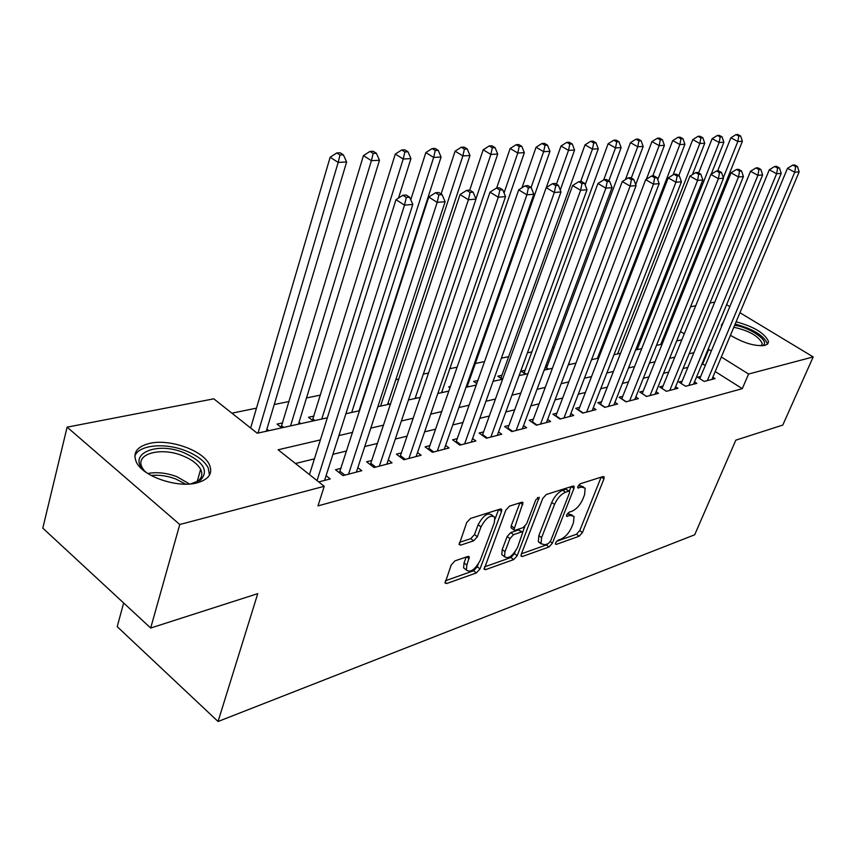 <?xml version="1.0" encoding="UTF-8"?>
<svg xmlns="http://www.w3.org/2000/svg" width="856" height="856" viewBox="0 0 856 856"><rect width="100%" height="100%" fill="white"/><g stroke="black" fill="none" stroke-linecap="round" stroke-linejoin="round"><path stroke-width="1.28" d="M555.619 542.832L555.49 544.159L556.325 544.373L579.159 536.22L582.433 532.539L603.94 478.921L604.122 476.846L603.052 476.557L580.25 483.768L577.864 486.411L577.747 487.856L581.545 487.118L585.162 488.113L584.595 494.661L582.786 499.219C580.047 505.222 576.462 509.213 572.022 511.214L569.026 512.22L566.651 514.852L566.522 516.243L570.342 515.44L574.044 516.403L573.467 522.684L571.68 527.168C568.983 533.085 565.409 537.065 560.98 539.13L557.973 540.2L555.619 542.832M149.714 443.355C169.777 438.593 202.958 450.384 209.324 464.53C213.123 473.293 208.992 479.414 196.923 482.902C177.684 488.22 143.508 476.739 136.586 462.593C132.263 453.059 136.639 446.65 149.714 443.355M736.107 321.813C754.029 326.692 764.836 333.273 768.538 341.544L767.725 343.952L764.857 345.407C755.142 346.509 743.671 343.138 730.436 335.295M454.943 560.883L451.187 565.014L445.077 583.075L446.65 583.546L476.385 572.921L480.013 568.908L501.53 511.503L501.691 509.481L500.279 509.042L470.49 518.458L466.691 522.588L459.18 544.63L460.721 545.122L473.625 540.821L477.348 536.744L480.986 526.911C486.069 517.634 490.659 514.403 494.768 517.227L494.351 522.577L480.195 560.445C475.069 569.7 470.468 572.91 466.402 570.053L466.841 565.11L469.334 556.914L467.836 556.464L454.943 560.883M739.937 312.718L813.2 356.931L782.78 425.079L735.828 440.155L694.687 534.786L218.055 721.501L257.752 593.647L150.688 628.026L179.771 524.514L67.11 427.155L213.786 398.832L257.239 433.232L327.334 417.814M813.2 356.931L748.593 374.029L721.319 356.995M320.379 439.909L278.125 449.775L324.242 486.294L317.972 505.907L742.291 388.656L748.593 374.029M324.242 486.294L179.771 524.514M521.25 554.271L521.079 556.143L522.385 556.496L549.017 546.984L552.398 543.207L573.937 488.466L574.108 486.401L572.942 486.08L546.321 494.49L542.79 498.385L521.25 554.271M513.686 559.599L485.566 569.636L484.132 569.24L505.821 510.144L509.481 506.131L521.668 502.279L523.005 502.686L513.857 529.885L515.194 530.271L523.102 527.617L526.643 523.712L535.835 499.754L539.216 497.283L517.195 555.705L513.686 559.599L510.946 557.513L484.485 566.897M721.597 326.339L721.362 325.334L723.448 321.91M282.63 422.885L277.023 424.105L281.806 427.829M313.874 416.102L308.502 417.279L313.243 420.917M450.481 386.463L448.662 386.859L450.01 387.822M477.894 380.513L473.678 381.434L476.803 383.606M501.958 375.292L497.818 376.191L502.333 379.304M525.124 370.274L521.133 371.14L525.605 374.19M547.508 365.416L545.786 365.79M700.732 376.394L697.533 377.207L704.167 381.434L715.038 378.598L712.823 377.196M682.189 381.134L678.883 381.979L685.57 386.281L696.805 383.36L694.516 381.894M663.025 386.024L659.612 386.901L666.364 391.299L677.963 388.271L675.598 386.741M643.231 391.085L639.7 391.984L646.515 396.467L658.51 393.343L656.049 391.738M622.761 396.317L619.102 397.248L625.982 401.828L638.383 398.596L635.837 396.906M601.575 401.732L597.798 402.695L604.732 407.37L617.572 404.021L614.94 402.256M579.651 407.338L575.735 408.333L582.733 413.106L596.033 409.639L593.294 407.788M556.946 413.138L552.88 414.176L559.942 419.044L573.713 415.46L570.877 413.512M533.406 419.151L529.19 420.232L536.316 425.207L550.59 421.484L547.647 419.44M508.988 425.4L504.623 426.513L511.802 431.595L526.611 427.733L523.551 425.582M483.64 431.873L479.114 433.029L486.347 438.24L501.734 434.227L498.534 431.948M457.318 438.604L452.61 439.802L459.907 445.131L475.893 440.958L472.565 438.55M429.969 445.591L425.068 446.843L432.43 452.3L449.047 447.966L445.58 445.42M401.507 452.867L396.414 454.172L403.829 459.758L421.12 455.242L417.503 452.546M371.889 460.432L366.582 461.791L374.051 467.515L392.059 462.818L388.282 459.95M341.03 468.318L335.488 469.741L343.021 475.615L361.788 470.714L357.829 467.654M742.291 388.656L715.199 371.547M705.344 365.33L701.984 363.918M687.86 367.374L683.067 368.551M668.718 372.071L663.518 373.334M648.934 376.908L643.305 378.288M628.475 381.926L622.387 383.413M607.311 387.105L600.73 388.72M585.386 392.476L578.282 394.22M562.681 398.04L555.02 399.913M539.141 403.807L530.891 405.83M514.724 409.789L505.843 411.961M489.375 415.995L479.82 418.338M463.043 422.447L452.76 424.961M435.672 429.156L424.619 431.863M407.189 436.132L395.312 439.042M377.539 443.397L364.774 446.522M346.637 450.962L332.92 454.322M314.409 458.859L295.459 463.503M326.093 475.679L330.234 478.943L318.753 481.939M554.228 347.365L552.495 347.718M531.844 351.934L527.446 352.833M508.678 356.663L501.391 358.15M484.603 361.585L475.337 363.479M457.168 367.181L449.817 368.69M428.621 373.013L423.324 374.093M398.864 379.09L395.814 379.711M367.834 385.425L367.224 385.542M320.401 395.108L306.512 397.944M289.093 401.496L274.241 404.524M256.479 408.151L231.901 413.17M664.074 339.276L663.068 338.634M568.705 363.725L569.818 364.463M545.219 367.31L548.086 369.236M467.376 386.11L468.339 386.784M441.91 391.599L442.991 392.369M415.492 397.28L416.69 398.147M388.046 403.187L389.384 404.16M299.044 422.265L300.82 423.645M266.901 429.134L268.859 430.675M123.639 602.977L117.219 626.667L218.055 721.501M726.616 304.683L729.826 306.619M150.688 628.026L42.8 528.131L67.11 427.155M674.646 309.84L676.026 309.572M690.557 306.769L695.725 305.763M710.009 303.013L714.771 302.093M684.276 333.861L680.509 331.507M669.874 324.873L668.857 324.231M345.899 413.726L359.659 410.698M377.838 406.696L390.636 403.882M408.451 399.966L420.36 397.345M437.812 393.503L448.886 391.064M465.996 387.297L476.289 385.04M493.077 381.337L502.643 379.24M519.121 375.613L528.002 373.655M544.181 370.102L552.43 368.283M568.309 364.795L575.96 363.105M591.56 359.67L598.654 358.118M613.977 354.737L620.547 353.293M635.612 349.986L641.69 348.649M656.499 345.385L662.116 344.155M676.679 340.945L681.858 339.811M711.4 350.8L708.03 349.387M693.916 352.683L689.134 353.796M674.796 357.145L669.606 358.364M655.033 361.767L649.404 363.072M634.585 366.539L628.497 367.962M613.431 371.472L606.851 373.013M591.517 376.597L584.423 378.245M568.823 381.894L561.162 383.681M545.283 387.394L537.033 389.32M520.865 393.086L511.974 395.162M495.506 399.014L485.951 401.239M469.163 405.166L458.88 407.563M441.771 411.554L430.718 414.144M413.277 418.21L401.378 420.992M383.595 425.143L370.809 428.128M352.651 432.366L338.912 435.576M702.797 363.714L708.832 349.195M572.375 515.194L567.614 513.461L570.342 515.44M583.482 486.914L578.774 485.149L581.545 487.118M556.528 541.334L576.473 534.251L579.758 530.581L601.126 477.167M569.326 491.162L571.08 486.668M521.432 553.789L546.299 544.962L548.043 543.721M548.225 543.646L550.601 541.003L569.508 492.853L569.625 491.419L568.801 491.184L565.581 492.221C561.001 494.201 557.32 498.288 554.528 504.462L541.602 537.632L541.035 543.753L544.994 544.79L548.225 543.646M569.24 491.141L566.019 489.193L568.801 491.184M540.799 543.089L538.306 541.709L538.863 535.599L551.745 502.44C554.528 496.277 558.208 492.2 562.788 490.221L566.019 489.193M519.934 502.825L511.214 525.819L511.053 527.788L511.695 528.27M524.889 526.397L522.652 532.207M515.194 551.671L514.445 553.629L517.195 555.705M504.997 551.649L504.537 556.7C508.389 559.236 512.744 556.079 517.613 547.251L522.749 532.368L521.432 531.993L513.525 534.668L509.951 538.617L504.997 551.649L502.215 549.541L501.776 554.592L503.456 555.876M522.128 531.908L518.65 529.918L521.432 531.993M502.215 549.541L507.159 536.509L510.732 532.582L518.65 529.918M510.946 557.513L514.445 553.629M465.504 569.347L463.61 567.87L464.038 562.916L466.21 557.021M492.863 515.804L491.922 515.087C487.792 512.263 483.201 515.473 478.13 524.749L480.986 526.911M459.447 542.394L470.779 538.649L474.502 534.572L478.13 524.749M445.42 580.764L473.603 570.759L477.231 566.758L478.097 564.436M495.1 518.961L498.609 509.566M660.725 344.454L742.398 141.272L737.829 141.508L730.874 137.763L717.67 170.911M738.803 136.083L740.633 135.997L737.861 134.499L736.032 134.585L738.803 136.083L737.829 141.508L723.32 177.706M740.633 135.997L742.398 141.272M730.874 137.763L736.032 134.585M707.356 380.61L794.732 172.227L799.162 171.853L711.892 379.422M699.791 378.652L787.488 168.311L794.732 172.227L795.684 166.653L797.45 166.513L794.561 164.951L792.784 165.09L795.684 166.653M792.784 165.09L787.488 168.311M799.162 171.853L797.45 166.513M734.662 325.259C750.637 327.452 771.085 342.132 762.568 345.535L761.99 345.77M761.241 345.792L762.289 343.502C758.555 336.066 749.064 330.651 733.817 327.26M722.443 324.328L721.351 325.152M767.425 344.23L767.415 343.727C763.734 335.456 752.98 328.918 735.154 324.092M146.868 472.887C124.195 455.799 154.85 440.369 184.051 452.771C203.557 461.791 209.035 470.918 200.475 480.152L190.631 483.918M194.366 483.041L197.8 481.158C201.941 477.99 202.883 474.064 200.646 469.377C197.661 463.941 191.658 459.394 182.628 455.767C160.564 446.543 134.018 454.087 142.417 467.932L144.033 470.34M209.485 475.123L208.169 467.75C204.477 460.988 197.019 455.339 185.784 450.823C164.983 442.37 138.469 444.885 134.777 456.184M711.165 174.26L723.876 142.235L719.158 142.481L712.139 138.672L698.646 172.944M720.174 136.96L722.068 136.874L719.254 135.355L717.36 135.441L720.174 136.96L719.158 142.481L637.142 349.644M722.068 136.874L723.876 142.235M712.139 138.672L717.36 135.441M692.44 174.581L704.734 143.241L699.844 143.498L692.761 139.614L678.797 175.566M700.893 137.88L702.851 137.784L700.026 136.243L698.057 136.329L700.893 137.88L699.844 143.498L617.593 353.945M702.851 137.784L704.734 143.241M692.761 139.614L698.057 136.329M673.083 174.87L684.918 144.279L679.867 144.546L672.709 140.587L657.729 179.685M680.948 138.822L682.981 138.726L680.113 137.153L678.091 137.249L680.948 138.822L679.867 144.546L597.392 358.386M682.981 138.726L684.918 144.279M672.709 140.587L678.091 137.249M652.743 175.94L664.417 145.349L659.173 145.627L651.951 141.593L635.698 184.618M660.297 139.806L662.394 139.71L659.505 138.105L657.408 138.201L660.297 139.806L659.173 145.627L646.387 179.236M662.394 139.71L664.417 145.349M651.951 141.593L657.408 138.201M688.866 385.425L776.627 173.757L781.218 173.361L693.553 384.205M681.216 383.477L769.309 169.766L776.627 173.757L777.623 168.086L779.452 167.936L776.52 166.353L774.691 166.492L777.623 168.086M774.691 166.492L769.309 169.766M781.218 173.361L779.452 167.936M669.777 390.411L757.902 175.33L762.643 174.934L674.603 389.148M662.03 388.474L750.509 171.275L757.902 175.33L758.919 169.563L760.823 169.413L757.86 167.797L755.966 167.947L758.919 169.563M755.966 167.947L750.509 171.275M762.643 174.934L760.823 169.413M650.036 395.558L738.503 176.967L743.415 176.55L655.033 394.252M642.203 393.632L731.035 172.837L738.503 176.967L739.563 171.093L741.531 170.933L738.535 169.295L736.567 169.445L739.563 171.093M736.567 169.445L731.035 172.837M743.415 176.55L741.531 170.933M629.62 400.875L718.409 178.669L723.502 178.23L634.788 399.527M621.702 398.982L710.855 174.453L718.409 178.669L719.5 172.677L721.544 172.516L718.516 170.847L716.472 170.997L719.5 172.677M716.472 170.997L710.855 174.453M723.502 178.23L721.544 172.516M631.289 178.027L643.166 146.462L637.731 146.751L630.444 142.642L546.481 368.155M638.908 140.823L641.08 140.716L638.159 139.089L635.987 139.186L638.908 140.823L637.731 146.751L625.426 179.589M641.08 140.716L643.166 146.462M630.444 142.642L635.987 139.186M608.509 406.386L697.565 180.423L702.84 179.974L613.859 404.984M600.484 404.503L689.925 176.122L697.565 180.423L698.699 174.324L700.818 174.164L697.758 172.452L695.639 172.612L698.699 174.324M695.639 172.612L689.925 176.122M702.84 179.974L700.818 174.164M608.819 180.884L621.135 147.617L615.507 147.906L608.145 143.722L524.065 373.13M616.716 141.871L618.974 141.764L616.031 140.106L613.773 140.213L616.716 141.871L615.507 147.906L603.705 179.899M618.974 141.764L621.135 147.617M608.145 143.722L613.773 140.213M586.638 412.089L675.93 182.242L681.419 181.782L592.181 410.645M578.528 410.238L668.226 177.866L675.93 182.242L677.117 176.036L679.311 175.865L676.229 174.121L674.025 174.292L677.117 176.036M674.025 174.292L668.226 177.866M681.419 181.782L679.311 175.865M585.151 184.875L598.291 148.805L592.448 149.115L585.023 144.857L500.867 378.288M593.711 142.963L596.043 142.856L593.08 141.165L590.736 141.272L593.711 142.963L592.448 149.115L580.689 181.515M596.043 142.856L598.291 148.805M585.023 144.857L590.736 141.272M563.986 417.995L653.47 184.136L659.173 183.655L569.732 416.498M555.769 416.166L645.681 179.674L653.47 184.136L654.701 177.813L656.98 177.631L653.866 175.844L651.587 176.026L654.701 177.813M651.587 176.026L645.681 179.674M659.173 183.655L656.98 177.631M560.252 190.053L574.579 150.046L568.512 150.367L561.012 146.023L546.299 187.582M569.818 144.097L572.247 143.99L569.251 142.256L566.811 142.364L569.818 144.097L568.512 150.367L556.432 184.233M572.247 143.99L574.579 150.046M561.012 146.023L566.811 142.364M540.51 424.116L630.134 186.105L636.062 185.613L546.46 422.564M532.186 422.329L622.269 181.547L630.134 186.105L631.418 179.653L633.782 179.46L630.637 177.652L628.261 177.834L631.418 179.653M628.261 177.834L622.269 181.547M636.062 185.613L633.782 179.46M516.157 430.461L605.877 188.16L612.029 187.635L522.331 428.856M507.726 428.717L597.927 183.494L605.877 188.16L607.204 181.568L609.665 181.376L606.487 179.514L604.015 179.707L607.204 181.568M604.015 179.707L597.927 183.494M612.029 187.635L609.665 181.376M490.873 437.052L580.614 190.289L587.023 189.743L497.283 435.383M482.335 435.351L572.589 185.527L580.614 190.289L581.994 183.559L584.562 183.355L581.352 181.461L578.784 181.665L581.994 183.559M578.784 181.665L572.589 185.527M587.023 189.743L584.562 183.355M464.615 443.9L554.313 192.504L560.99 191.937L471.271 442.167M455.959 442.252L546.203 187.635L554.313 192.504L555.758 185.634L558.422 185.42L555.18 183.484L552.505 183.698L555.758 185.634M552.505 183.698L546.203 187.635M560.99 191.937L558.422 185.42M437.32 451.026L526.889 194.815L533.855 194.226L444.243 449.218M428.546 449.421L518.704 189.839L526.889 194.815L528.398 187.796L531.18 187.582L527.906 185.602L525.113 185.816L528.398 187.796M525.113 185.816L518.704 189.839M533.855 194.226L531.18 187.582M408.922 458.431L498.288 197.233L505.554 196.613L416.123 456.548M400.02 456.89L490.017 192.14L498.288 197.233L499.851 190.064L502.761 189.829L499.455 187.806L496.544 188.031L499.851 190.064M496.544 188.031L490.017 192.14M505.554 196.613L502.761 189.829M379.347 466.135L468.403 199.748L476 199.106L386.859 464.177M370.327 464.669L460.057 194.537L468.403 199.748L470.051 192.418L473.09 192.172L469.741 190.107L466.702 190.342L470.051 192.418M466.702 190.342L460.057 194.537M476 199.106L473.09 192.172M348.542 474.171L437.181 202.38L445.12 201.716L356.364 472.127M339.383 472.769L428.749 197.041L437.181 202.38L438.893 194.879L442.07 194.633L438.7 192.504L435.511 192.75L438.893 194.879M435.511 192.75L428.749 197.041M445.12 201.716L442.07 194.633M317.041 480.591L404.492 205.14L412.806 204.434L324.574 480.419M309.465 474.588L395.996 199.662L404.492 205.14L406.29 197.458L409.617 197.201L406.215 195.018L402.887 195.275L406.29 197.458M402.887 195.275L395.996 199.662M412.806 204.434L409.617 197.201M467.034 387.073L549.948 151.341L543.635 151.673L536.07 147.232L521.978 187.785M544.994 145.274L547.519 145.156L544.502 143.391L541.966 143.508L544.994 145.274L543.635 151.673L531.084 187.518M547.519 145.156L549.948 151.341M536.07 147.232L541.966 143.508M441.536 392.679L524.343 152.678L517.784 153.021L510.144 148.495L496.673 188.02M519.196 146.504L521.818 146.376L518.768 144.578L516.136 144.696L519.196 146.504L517.784 153.021L504.056 192.985M521.818 146.376L524.343 152.678M510.144 148.495L516.136 144.696M415.074 398.511L497.7 154.069L490.873 154.433L483.169 149.8L469.719 190.107M492.35 147.778L495.078 147.649L491.997 145.809L489.268 145.937L492.35 147.778L490.873 154.433L475.915 198.913M495.078 147.649L497.7 154.069M483.169 149.8L489.268 145.937M387.597 404.556L469.976 155.524L462.861 155.899L455.092 151.17L441.097 194.023M464.391 149.105L467.237 148.965L464.134 147.093L461.277 147.221L464.391 149.105L462.861 155.899L380.567 406.097M467.237 148.965L469.976 155.524M455.092 151.17L461.277 147.221M359.049 410.837L441.075 157.033L433.66 157.418L425.828 152.593L410.773 199.812M435.265 150.485L438.229 150.346L435.094 148.43L432.12 148.559L435.265 150.485L433.66 157.418L351.73 412.442M438.229 150.346L441.075 157.033M425.828 152.593L432.12 148.559M398.5 198.068L410.944 158.606L403.197 159.013L395.301 154.08L312.419 420.275M404.877 151.929L407.97 151.78L404.813 149.821L401.71 149.961L404.877 151.929L403.197 159.013L321.749 419.044M407.97 151.78L410.944 158.606M395.301 154.08L401.71 149.961M298.455 424.169L379.486 160.254L371.408 160.682L363.436 155.631L281.089 427.272M373.152 153.438L376.383 153.278L373.195 151.277L369.963 151.426L373.152 153.438L371.408 160.682L290.537 425.914M376.383 153.278L379.486 160.254M363.436 155.631L369.963 151.426M266.269 431.242L346.616 161.977L338.174 162.415L330.149 157.247L250.648 428.011M339.993 155.011L343.384 154.85L340.164 152.796L336.783 152.946L339.993 155.011L338.174 162.415L258.02 433.061M343.384 154.85L346.616 161.977M330.149 157.247L336.783 152.946M555.416 543.688L556.325 544.373M577.65 487.439L578.549 488.081M566.437 515.793L567.346 516.457M601.34 477.102L603.94 478.921M579.758 530.581L582.433 532.539M576.473 534.251L579.159 536.22M571.305 486.593L573.937 488.466M550.29 541.634L552.398 543.207M546.299 544.962L549.017 546.984M520.972 555.426L522.385 556.496M562.788 490.221L565.581 492.221M551.745 502.44L554.528 504.462M538.863 535.599L541.602 537.632M484.047 568.459L485.566 569.636M520.159 502.761L522.845 504.73M511.214 525.819L514.017 527.917M537.45 497.518L539.098 498.716M510.732 532.582L513.525 534.668M507.159 536.509L509.951 538.617M466.68 556.86L469.174 558.797M464.038 562.916L466.841 565.11M474.502 534.572L477.348 536.744M470.779 538.649L473.625 540.821M459.084 543.849L460.721 545.122M498.834 509.502L501.53 511.503M477.231 566.758L480.013 568.908M473.603 570.759L476.385 572.921M445.002 582.24L446.65 583.546M147.788 473.486C156.883 471.806 166.578 472.865 176.85 476.674L189.54 484.004M185.624 484.143L175.951 479.06C167.498 475.883 159.227 474.673 151.148 475.465M568.769 363.554L570.053 364.41M666.407 391.288L662.041 388.442M646.644 396.435L642.246 393.546M626.207 401.764L621.766 398.81M546.577 367.92L548.428 369.161M605.074 407.274L600.591 404.267M524.193 372.809L526.066 374.083M583.182 412.988L578.667 409.906M501.028 377.881L502.718 379.048M560.509 418.894L555.951 415.759M537.001 425.025L532.411 421.815M512.626 431.381L507.993 428.096M487.332 437.983L482.656 434.623M461.052 444.831L456.334 441.396M433.735 451.957L428.974 448.437M405.316 459.362L400.522 455.756M375.741 467.076L370.916 463.385M344.915 475.112L340.057 471.324M312.975 419.023L314.955 420.531M281.731 425.849L283.721 427.411M573.552 486.005L574.108 486.401M538.306 541.709L541.035 543.753M522.342 502.205L523.005 502.686M511.053 527.788L513.857 529.885M501.776 554.592L504.537 556.7M468.617 556.357L469.334 556.914M463.61 567.87L466.402 570.053M500.985 508.956L501.691 509.481M761.819 345.781L762.568 345.535M761.326 345.728L762.289 343.502M197.8 481.158L200.475 480.152M197.201 481.564L200.646 469.377"/></g></svg>
